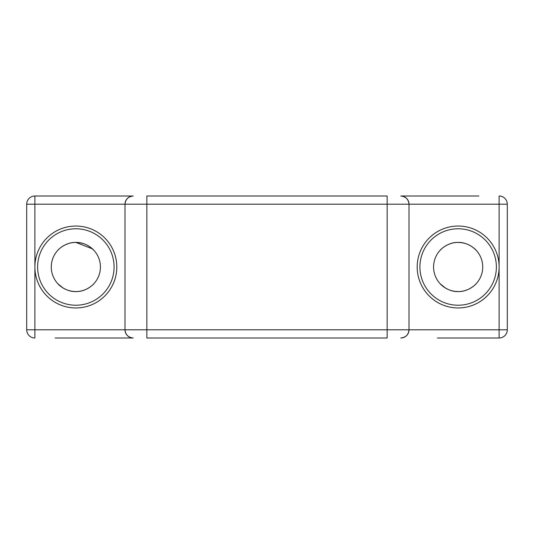 <?xml version="1.0" encoding="UTF-8"?>
<svg xmlns="http://www.w3.org/2000/svg" width="534" height="534" viewBox="0 0 534 534"><rect width="100%" height="100%" fill="white"/><g stroke="black" fill="none" stroke-linecap="round" stroke-linejoin="round"><path stroke-width="0.8" d="M458.145 307.958A40.958 40.958 0 0 1 417.188 267A40.958 40.958 0 0 1 458.145 226.042A40.958 40.958 0 0 1 499.11 267A40.958 40.958 0 0 1 458.145 307.958M458.145 228.772A38.228 38.228 0 0 0 419.918 267A38.228 38.228 0 0 0 458.145 305.228A38.228 38.228 0 0 0 496.38 267A38.228 38.228 0 0 0 458.145 228.772M75.855 307.958A40.958 40.958 0 0 1 34.89 267A40.958 40.958 0 0 1 75.855 226.042A40.958 40.958 0 0 1 116.812 267A40.958 40.958 0 0 1 75.855 307.958M75.855 228.772A38.228 38.228 0 0 0 37.62 267A38.228 38.228 0 0 0 75.855 305.228A38.228 38.228 0 0 0 114.082 267A38.228 38.228 0 0 0 75.855 228.772M57.926 283.814L63.032 287.966M63.092 288L65.675 289.368M68.752 290.529L72.183 291.304M72.217 291.304L75.855 291.577C65.675 291.938 57.906 284.101 57.832 283.708C57.919 284.108 65.689 291.944 75.855 291.577C86.027 291.938 93.784 284.115 93.877 283.708C93.77 284.108 86.067 291.931 75.855 291.577A24.577 24.577 0 0 0 100.425 267A24.577 24.577 0 0 0 75.855 242.423A24.577 24.577 0 0 0 51.277 267A24.577 24.577 0 0 0 75.855 291.577M79.513 242.696L75.855 242.423C65.675 242.062 57.906 249.899 57.832 250.292C57.919 249.892 65.689 242.056 75.855 242.423L92.435 248.864M68.752 243.471L65.675 244.632M59.281 248.851L58.193 249.912M440.223 283.814L445.329 287.966M445.383 288L447.973 289.368M451.05 290.529L454.474 291.304M454.507 291.304L458.145 291.577C447.966 291.938 440.203 284.101 440.123 283.708C440.216 284.108 447.979 291.944 458.145 291.577C468.325 291.938 476.081 284.115 476.168 283.708C476.068 284.108 468.365 291.931 458.145 291.577A24.577 24.577 0 0 0 482.723 267A24.577 24.577 0 0 0 458.145 242.423A24.577 24.577 0 0 0 433.575 267A24.577 24.577 0 0 0 458.145 291.577M458.145 242.423C447.966 242.062 440.203 249.899 440.123 250.292C440.216 249.892 447.979 242.056 458.145 242.423C468.325 242.062 476.081 249.885 476.168 250.292C476.068 249.892 468.365 242.069 458.145 242.423L461.81 242.696M451.05 243.471L447.973 244.632M441.578 248.851L440.483 249.912M75.855 242.423C86.067 242.069 93.77 249.892 93.877 250.292L90.827 247.509M88.651 246.02L86.027 244.632M82.97 243.477L79.686 242.723M475.801 249.899L473.117 247.509M470.941 246.02L468.325 244.632M465.261 243.477L461.977 242.723M437.393 196.005L400.8 196.005C405.747 196.525 408.477 199.255 408.997 204.195L408.997 329.805L499.11 329.805L499.11 204.195L408.997 204.195A8.19 8.19 0 0 0 400.8 196.005L478.898 196.005M96.607 337.995L133.2 337.995A8.19 8.19 0 0 1 125.003 329.805L125.003 204.195A8.19 8.19 0 0 1 133.2 196.005L96.607 196.005M34.89 337.995A8.19 8.19 0 0 1 26.7 329.805A8.19 8.19 0 0 0 34.89 337.995L34.89 329.805L26.7 329.805L26.7 204.195A8.19 8.19 0 0 1 34.89 196.005L133.2 196.005C128.253 196.525 125.523 199.255 125.003 204.195L34.89 204.195L34.89 329.805L125.003 329.805C125.523 334.745 128.253 337.475 133.2 337.995L55.102 337.995M499.11 196.005L499.11 204.195L507.3 204.195A8.19 8.19 0 0 0 499.11 196.005A8.19 8.19 0 0 1 507.3 204.195L507.3 329.805L499.11 329.805L499.11 337.995L437.393 337.995M478.898 337.995L499.11 337.995A8.19 8.19 0 0 0 507.3 329.805A8.19 8.19 0 0 1 499.11 337.995M400.8 337.995A8.19 8.19 0 0 0 408.997 329.805A8.19 8.19 0 0 1 400.8 337.995C405.747 337.475 408.477 334.745 408.997 329.805L387.15 329.805L387.15 337.995L146.85 337.995L146.85 329.805L387.15 329.805L387.15 204.195L146.85 204.195L146.85 329.805L125.003 329.805M55.102 196.005L34.89 196.005A8.19 8.19 0 0 0 26.7 204.195L34.89 204.195L34.89 196.005M125.003 204.195L146.85 204.195L146.85 196.005L387.15 196.005L387.15 204.195L408.997 204.195A8.19 8.19 0 0 0 400.8 196.005M465.261 290.523L468.325 289.368M474.719 285.149L475.807 284.095M82.97 290.523L86.034 289.368M92.422 285.149L93.51 284.095"/></g></svg>
